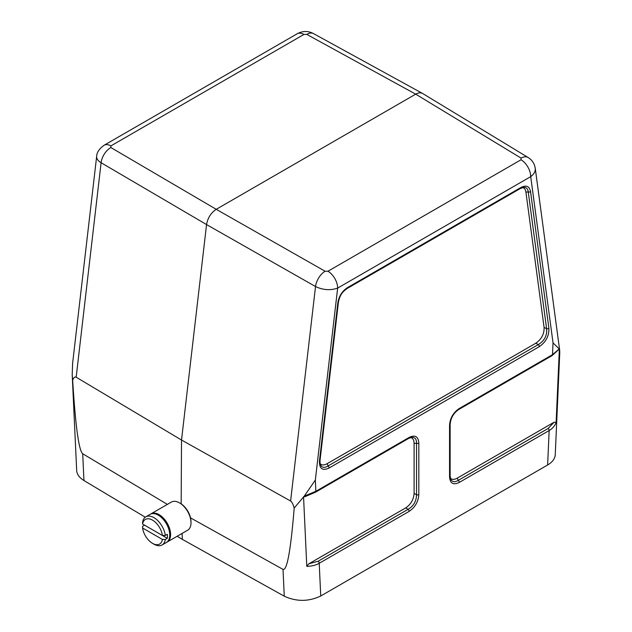 <?xml version="1.0" encoding="UTF-8"?>
<svg xmlns="http://www.w3.org/2000/svg" width="632" height="632" viewBox="0 0 632 632"><rect width="100%" height="100%" fill="white"/><g stroke="black" fill="none" stroke-linecap="round" stroke-linejoin="round"><path stroke-width="0.95" d="M181.163 503.862L181.518 440.062L206.561 224.573C207.723 217.929 210.946 212.85 216.231 209.318L415.698 94.16C418.329 92.683 420.604 92.438 422.516 93.425L422.69 93.528M72.617 363.289L72.206 374.602L72.648 380.116C73.802 377.486 74.979 376.522 76.18 377.217L181.526 440.038L290.602 501.018C291.842 501.729 293.043 504.067 294.196 508.017L304.221 496.167L315.336 480.091L315.858 491.301L409.102 437.463C415.082 434.587 418.321 436.459 418.819 443.079L418.819 494.564C418.321 501.753 415.082 507.362 409.102 511.391L319.215 563.294C315.724 565.284 311.584 566.288 306.789 566.304L303.558 496.965M72.648 380.116C75.516 426.229 78.866 450.774 82.705 453.744L167.362 504.391M190.516 517.861L283.018 569.385C286.999 570.933 290.728 550.48 294.196 508.017M559.312 349.006L552.084 355.603L458.848 409.433A2.03 1.169 -120 0 0 459.267 408.501L552.51 354.671L559.209 348.951L559.794 352.063L555.252 454.748C554.975 458.721 552.431 462.142 547.628 465.002L320.74 595.992C308.661 601.735 296.503 601.798 284.266 596.189L283.018 569.377M559.352 349.283L556.121 422.35C554.92 425.802 552.597 428.528 549.153 430.534L459.267 482.429C453.286 485.313 450.047 483.441 449.549 476.82L449.549 425.336C450.047 418.147 453.286 412.53 459.267 408.501M72.206 374.602L76.677 470.524C76.946 474.387 79.379 477.729 83.953 480.541L145.257 517.197M182.079 533.424L182.364 539.38L284.266 596.189M182.364 539.38L177.157 536.268M552.091 355.595A2.03 1.169 -120 0 0 552.51 354.671L553.032 342.86L559.209 348.951M304.221 496.167L315.858 491.301A2.03 1.169 -120 0 1 315.447 492.225L408.683 438.395A2.03 1.169 -120 0 0 409.102 437.463M535.201 167.97L535.233 168.223C535.541 171.351 534.032 174.148 530.714 176.636A13.817 7.979 -120 0 0 521.029 159.762L521.068 158.095L415.698 94.16L306.82 34.404L303.96 34.436A13.817 7.979 -120 0 0 297.135 33.804L297.135 33.804C302.665 30.794 308.139 30.731 313.551 33.622A13.817 7.916 -61.2 0 0 306.82 34.404M553.032 342.86L530.714 176.636L337.654 288.097C330.354 290.602 322.976 290.08 315.526 286.541L206.553 224.573L101.104 162.74C97.968 160.82 96.483 158.703 96.656 156.404C96.72 152.573 99.192 148.86 104.075 145.265L297.135 33.804M315.336 480.091L337.654 288.097A13.817 7.979 -120 0 0 327.969 271.231L521.029 159.762M303.96 34.436L110.9 145.897A13.817 7.979 -120 0 0 104.075 145.265M409.102 511.391A2.03 1.169 60 0 0 408.154 509.289L405.72 507.883L308.874 563.799L318.267 561.184L408.154 509.289C413.604 505.995 416.393 501.16 416.528 494.793A2.03 1.169 0 0 0 418.819 494.564M405.72 507.883C410.871 504.415 413.66 499.58 414.094 493.387L414.094 443.403C414.031 440.117 412.909 438.15 410.729 437.494M315.439 492.225L304.632 496.831L303.597 496.641M306.789 566.304L308.874 563.799M450.387 478.219C452.046 479.775 454.305 479.759 457.189 478.171L554.035 422.255L556.121 422.35M524.22 187.341L520.499 188.423A2.03 1.169 -120 0 0 520.918 187.491C526.227 184.836 529.434 186.187 530.54 191.559A2.03 1.327 172.4 0 1 528.257 192.01L525.911 192.057L544.081 327.4L546.617 328.743L528.257 192.01C527.949 189.079 526.598 187.514 524.212 187.317L523.865 187.317M320.14 463.659C321.783 465.349 324.105 465.357 327.115 463.698L535.794 343.223C541.561 339.218 544.318 333.941 544.081 327.4M525.911 192.057C525.54 189.568 524.457 188.06 522.648 187.514M320.535 464.954L320.574 465.026C322.099 467.791 324.627 468.083 328.15 465.91L538.33 344.566C544.476 340.767 547.241 335.497 546.617 328.743A2.03 1.327 172.4 0 0 548.892 328.3C549.176 335.9 545.969 342.023 539.278 346.668A2.03 1.169 -120 0 0 538.33 344.566L535.794 343.223M450.837 479.459L450.861 479.506C452.449 482.121 454.937 482.39 458.319 480.328A2.03 1.169 60 0 1 459.267 482.429M414.094 493.387L416.528 494.793L416.528 443.308C416.622 439.351 415.137 437.336 412.088 437.265L412.032 437.265M414.094 443.403L416.528 443.308A2.03 1.169 0 0 0 418.819 443.079M458.848 409.433C453.531 413.067 450.632 418.092 450.142 424.507A2.03 1.169 180 0 1 449.549 425.336M450.142 475.999A2.03 1.169 180 0 1 449.549 476.82M520.499 188.423L347.031 288.571A2.03 1.169 -120 0 0 347.45 287.639L520.918 187.491M347.031 288.571C343.437 291.32 340.182 293.588 338.412 302.222A2.03 0.995 -173.4 0 1 337.828 302.823C338.934 296.171 342.141 291.115 347.45 287.639M539.278 346.668L329.09 468.02A2.03 1.169 -120 0 0 328.15 465.91L327.115 463.698M338.412 302.222L320.053 460.159A2.03 0.995 -173.4 0 1 319.476 460.752L337.828 302.823M145.81 516.834A16.25 9.385 60 0 1 157.526 520.373A16.25 9.385 60 0 1 165.3 535.478L162.408 535.47L142.595 524.031L142.579 522.356A16.25 9.385 60 0 1 145.81 516.834L150.124 514.345A16.25 9.385 60 0 1 166.374 523.731A16.25 9.385 60 0 1 166.374 542.493L162.061 544.982A16.25 9.385 60 0 1 153.939 544.176L152.502 543.346A14.22 8.208 -120 0 0 162.408 539.444L165.3 539.459L167.314 538.298L144.586 525.176L142.579 526.337L142.595 528.004L162.408 539.444M167.314 538.298A16.25 9.385 60 0 0 167.314 534.317L165.3 535.478M165.3 539.459A16.25 9.385 60 0 1 162.061 544.982M162.408 535.47A14.22 8.208 -120 0 0 152.502 520.128A14.22 8.208 -120 0 0 142.595 524.031M142.595 528.004A14.22 8.208 -120 0 0 152.502 543.346M150.566 514.116A16.25 9.385 60 0 1 150.985 513.848A16.25 9.385 60 0 1 167.235 523.233A16.25 9.385 60 0 1 167.235 541.995A16.25 9.385 60 0 1 166.793 542.224M167.235 541.995L187.633 530.216A16.25 9.385 -120 0 0 190.998 522.783A16.25 9.385 -120 0 0 179.504 502.875A16.25 9.385 -120 0 0 171.383 502.069L150.985 513.848M179.504 502.875L180.373 503.372A15.034 8.682 60 0 1 190.998 521.787L190.998 522.783M329.09 468.02C322.399 471.101 319.192 468.675 319.476 460.752M530.54 191.559L548.892 328.3M547.628 465.002L549.153 430.534A2.03 1.169 60 0 0 548.205 428.433L554.035 422.255M318.267 561.184A2.03 1.169 60 0 1 319.215 563.294L320.74 595.992M82.705 453.752L83.953 480.541M110.9 145.897L110.861 147.54A13.817 8.177 120.4 0 0 101.104 162.74L76.172 377.241M110.861 147.54L216.231 209.318L325.109 271.239L327.969 271.231M290.602 500.994L315.526 286.541A13.817 7.774 -60.4 0 1 325.109 271.239M528.123 157.502A13.817 8.034 121.3 0 0 521.068 158.095M457.189 478.171L458.319 480.328L548.205 428.433M559.762 350.918L535.233 168.175M72.538 363.945L96.664 156.341M535.241 168.246C534.49 163.593 532.128 160.022 528.147 157.518L422.729 93.552M422.476 93.402L313.551 33.622M408.683 438.395L412.088 437.273M450.142 424.507L450.142 475.991L450.869 479.506M320.582 465.026C320.108 464.528 319.934 462.908 320.053 460.159"/></g></svg>
